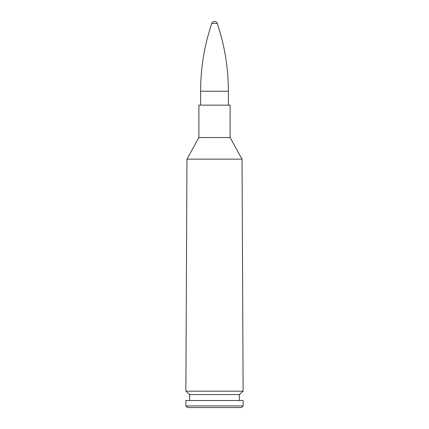 <?xml version="1.0" encoding="UTF-8"?>
<svg xmlns="http://www.w3.org/2000/svg" width="429" height="429" viewBox="0 0 429 429"><rect width="100%" height="100%" fill="white"/><g stroke="black" fill="none" stroke-linecap="round" stroke-linejoin="round"><path stroke-width="0.64" d="M185.88 405.931L187.5 407.55L241.5 407.55L243.12 405.931L185.88 405.931L185.88 400.53L243.12 400.53L243.12 405.931M186.958 159.154L185.88 391.178L243.12 391.178L242.042 159.154L186.964 159.148L242.042 159.154L230.105 137.553L198.895 137.548L186.964 159.148M198.895 137.548L198.895 105.148L230.105 105.148L230.105 137.548L198.895 137.553M189.661 400.53L189.661 394.589L239.339 394.589L243.12 391.178M189.661 394.589L185.88 391.178M217.235 23.407L211.765 23.407A2.89 2.89 0 0 1 217.235 23.407C224.64 45.404 228.351 68.007 228.378 91.216L200.622 91.216C200.649 68.007 204.36 45.404 211.765 23.407M239.339 400.53L239.339 394.589M200.622 91.216L200.622 105.148M228.378 91.216L228.378 105.148"/></g></svg>
